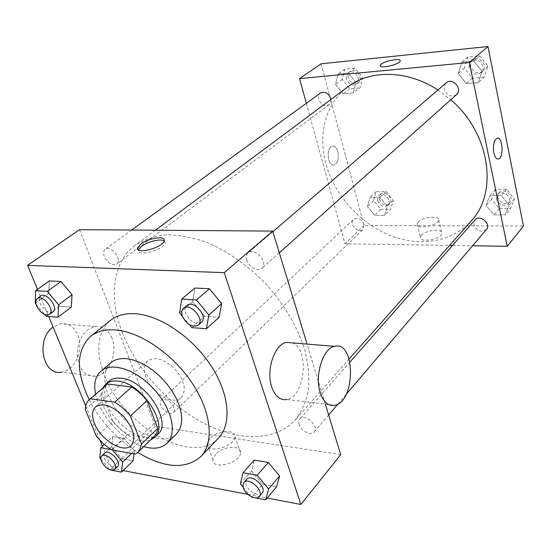 <?xml version="1.0" encoding="UTF-8"?>
<svg xmlns="http://www.w3.org/2000/svg" width="551" height="551" viewBox="0 0 551 551"><rect width="100%" height="100%" fill="white"/><g stroke="black" fill="none" stroke-linecap="round" stroke-linejoin="round"><path stroke-width="0.41" stroke-dasharray="2.75 2.07" d="M146.001 377.325C143.391 370.045 143.956 364.555 147.682 360.877C155.23 356.187 164.405 359.011 175.211 369.349C184.606 380.989 186.651 390.363 181.348 397.491C173.496 405.963 151.504 393.221 146.001 377.325M85.219 409.297L102.135 394.488L113.031 421.439L96.515 436.537M102.135 394.488C102.396 390.328 103.822 387.105 106.398 384.805M154.039 436.619L135.525 454.079M113.031 421.439L119.953 428.671L127.694 434.463L151.697 438.369M102.899 387.849C92.12 406.659 131.069 449.017 150.712 439.856M157.896 434.222C147.069 446.048 115.669 427.266 107.293 404.606C103.285 394.11 103.891 386.299 109.112 381.168M127.694 434.463L111.398 449.823M95.55 394.234C99.6 415.482 122.907 440.828 143.735 446.641M110.868 362.751C99.097 372.676 105.2 398.593 122.79 417.541C140.202 436.667 165.52 444.919 176.396 434.016M89.228 399.73C100.771 421.57 116.936 439.147 137.729 452.481M218.43 438.141C193.064 466.718 122.983 425.964 104.538 375.465C95.268 351.083 97.19 332.763 110.283 320.517M179.619 312.975L192.588 301.824L194.84 288.042L192.588 301.824L204.593 316.274L219.091 317.273L204.593 316.274L191.81 327.631M240.388 483.744L251.573 471.077L254.28 460.113L251.573 471.077L262.634 484.308L276.616 486.85L262.634 484.308L251.621 497.147M37.496 289.385L48.722 316.508M85.701 405.853L100.048 440.511M102.403 446.207L111.591 468.398L123.059 470.588M247.984 494.392L267.194 498.049M35.23 303.202L48.763 293.332L49.314 280.914L48.763 293.332L59.646 306.294L71.279 307.093L59.646 306.294L46.27 316.322M131.655 453.397L134.437 450.704L134.031 453.817L134.437 450.704L124.154 438.513L112.728 436.612L111.619 446.737L121.723 458.701L133.115 460.774L121.723 458.701L110.021 469.962M122.294 332.501C108.588 297.43 112.321 262.145 135.167 245.285C143.983 239.63 154.335 236.145 166.223 234.829C178.82 234.871 192.161 237.316 206.26 242.171C227.584 251.111 248.735 265.988 266.946 285.012C284.633 305.233 297.168 326.591 304.545 349.072C308.202 363.529 309.517 377.029 308.505 389.585C306.198 401.321 301.858 411.342 295.481 419.655C275.7 441.633 238.425 441.496 203.312 423.058C168.124 404.462 136.531 369.191 122.294 332.501M325.352 404.158L307.079 344.086M79.551 229.657L155.375 426.267L340.704 454.637M299.097 424.477L298.745 421.439L299.758 419.07C304.538 412.878 319.663 426.295 314.228 431.929C311.122 436.123 300.901 431.047 299.097 424.477M246.765 260.485C245.801 257.193 246.269 254.652 248.157 252.868C254.707 246.545 268.943 262.786 261.808 268.433C255.836 271.147 250.822 268.495 246.765 260.485M104.304 256.49C103.14 253.136 103.464 250.705 105.275 249.176C110.944 244.486 122.804 260.072 116.633 264.087C111.977 265.782 107.865 263.247 104.304 256.49M173.834 407.299C170.066 400.611 165.906 398.194 161.353 400.04C156.326 404.22 168.923 417.534 173.351 412.706C174.509 411.487 174.667 409.682 173.834 407.299M155.375 426.267L111.591 468.398M215.675 454.286L212.955 459.768C211.928 470.52 240.973 463.074 240.511 452.688C241.255 444.802 222.824 446.069 215.675 454.286M292.409 342.874C309.731 348.542 305.171 396.748 286.906 399.496L334.843 405.309M111.97 338.114C108.333 329.65 102.7 325.799 95.068 326.55C84.096 329.815 78.118 339.058 77.126 354.279C78.586 369.108 84.813 376.45 95.805 376.305C109.036 374.894 118.21 352.702 111.97 338.114M95.805 376.305L61.54 372.152C74.888 370.837 84.138 349.251 77.829 335.022C74.151 326.771 68.462 323.003 60.762 323.712L53.096 327.074M209.931 438.444L207.148 443.851C206.019 454.423 235.277 446.895 234.905 436.688C235.718 428.933 217.19 430.317 209.931 438.444M164.191 240.939L165.045 242.95C164.336 249.755 136.255 257.331 138.432 250.14L138.487 249.927M471.208 220.979C451.875 242.605 418.726 247.247 389.027 235.015C359.286 222.68 334.471 194.751 325.923 163.909C317.631 134.416 325.476 103.354 347.874 86.838M437.907 90.006L450.773 99.759M364.087 224.477C361.428 218.947 357.923 217.28 353.563 219.477C348.473 223.823 358.432 234.258 363.026 229.381L364.087 224.477M456.503 94.648C451.104 97.486 447.04 95.722 444.32 89.358C443.817 86.679 444.464 84.503 446.262 82.829M330.924 99.462L330.628 102.527L329.002 104.766C324.58 106.68 321.164 104.897 318.747 99.4C318.099 96.618 318.692 94.483 320.517 93.002M486.381 229.54C481.154 232.756 476.994 231.172 473.901 224.787L474.99 219.966M306.342 103.285L344.988 243.804L449.595 245.415M452.557 245.457L472.579 245.767M505.274 214.89L509.103 205.172L501.307 195.474L489.791 195.639L486.127 205.371L493.82 214.924L505.274 214.89L509.103 205.172L501.307 195.474L489.791 195.639L486.127 205.371L493.82 214.924L505.274 214.89L510.612 208.54L514.441 198.87L506.727 189.262L495.28 189.475L491.616 199.152L499.234 208.615L510.612 208.54M353.336 92.919L355.96 82.54L348.253 72.994L338.018 73.972L335.538 84.358L343.149 93.76L353.336 92.919L355.96 82.54L348.253 72.994L338.018 73.972L335.538 84.358L343.149 93.76L353.336 92.919L359.982 87.871L362.627 77.553L354.996 68.097L344.816 69.095L342.316 79.42L349.844 88.739L359.982 87.871M321.157 63.785L363.997 225.511L523.45 226.062M478.254 82.629L482.084 71.32L473.832 60.989L461.862 62.132L458.218 73.441L466.36 83.607L478.254 82.629L482.084 71.32L473.832 60.989L461.862 62.132L458.218 73.441L466.36 83.607L478.254 82.629L484.157 77.285L487.993 66.044L479.831 55.816L467.944 56.987L464.293 68.221L472.345 78.29L484.157 77.285M384.543 215.262L387.257 206.246L379.949 197.244L370.017 197.389L367.434 206.418L374.659 215.296L384.543 215.262L387.257 206.246L379.949 197.244L370.017 197.389L367.434 206.418L374.659 215.296L384.543 215.262L390.59 209.359L393.318 200.378L386.079 191.459L376.195 191.638L373.599 200.626L380.755 209.428L390.59 209.359M363.997 225.511L344.988 243.804M421.522 235.153L420.441 237.309C419.71 243.253 442.143 239.01 441.75 233.252C442.343 228.458 425.827 230.063 421.522 235.153M337.915 151.745C336.709 147.799 334.891 145.939 332.46 146.153C325.834 146.986 327.542 166.698 334.064 164.935C337.832 163.075 339.113 158.681 337.915 151.745C336.716 147.799 334.898 145.939 332.46 146.153C325.834 146.986 327.542 166.698 334.064 164.935C337.832 163.075 339.12 158.681 337.915 151.745M498.042 159.032C496.155 158.902 494.75 156.821 493.827 152.792C492.828 145.051 493.937 140.168 497.16 138.149L497.16 138.149M418.34 221.984L417.238 224.105C416.466 229.919 439.016 225.593 438.658 219.959C439.285 215.269 422.693 216.963 418.34 221.984M400.233 60.913L400.233 60.906C400.212 64.226 380.39 69.033 380.211 65.783M377.724 200.578L377.662 197.843L378.874 195.695C383.427 190.956 392.953 200.922 388 205.248C383.696 207.507 380.273 205.95 377.724 200.578M393.318 200.378L387.257 206.246M386.079 191.459L379.949 197.244M376.195 191.638L370.017 197.389M373.599 200.626L367.434 206.418M380.755 209.428L374.659 215.296M379.246 199.138L380.397 194.269C384.949 189.53 394.454 199.469 389.502 203.794C385.197 206.053 381.781 204.504 379.246 199.138M496.389 199.097L497.512 194.386C502.209 188.483 513.663 198.023 508.49 203.546C503.359 206.763 499.33 205.275 496.389 199.097M514.441 198.87L509.103 205.172M506.727 189.262L501.307 195.474M495.28 189.475L489.791 195.639M491.616 199.152L486.127 205.371M499.234 208.615L493.82 214.924M497.739 197.554L498.862 192.85C503.559 186.954 514.978 196.466 509.82 201.983C504.695 205.206 500.666 203.725 497.739 197.554M346.558 79.027C345.973 76.327 346.579 74.24 348.39 72.773C354.024 68.255 362.489 80.095 356.518 84.124C352.158 86.046 348.838 84.344 346.558 79.027M362.627 77.553L355.96 82.54M354.996 68.097L348.253 72.994M344.816 69.095L338.018 73.972M342.316 79.42L335.538 84.358M349.844 88.739L343.149 93.76M348.232 77.801C347.64 75.108 348.253 73.028 350.057 71.561C355.691 67.043 364.135 78.855 358.164 82.884C353.811 84.806 350.505 83.111 348.232 77.801M469.245 67.766C468.784 65.17 469.445 63.055 471.215 61.409C477.373 55.623 487.573 67.422 481.03 72.753C475.74 75.57 471.814 73.91 469.245 67.766M487.993 66.044L482.084 71.32M479.831 55.816L473.832 60.989M467.944 56.987L461.862 62.132M464.293 68.221L458.218 73.441M472.345 78.29L466.36 83.607M470.733 66.478C470.278 63.882 470.94 61.767 472.71 60.128C478.86 54.349 489.033 66.12 482.497 71.444C477.214 74.261 473.295 72.608 470.733 66.478M112.5 450.022L110.868 449.485M100.895 459.169L109.945 469.872M110.469 470.044L111.922 470.327M117.535 466.656C113.017 468.357 108.692 465.712 104.552 458.735C103.567 456.228 103.65 454.368 104.8 453.17M134.437 450.704L124.154 438.513L112.259 449.733M124.154 438.513L112.728 436.612L104.242 444.499M112.728 436.612L111.619 446.737L99.779 457.853M111.619 446.737L121.723 458.701M243.115 486.994L251.098 496.527M253.488 497.505L255.278 497.849M262.097 493.221C259.066 497.353 248.377 491.644 246.263 484.825L245.787 481.698L246.731 479.329M251.573 471.077L262.634 484.308M36.022 304.145L44.783 314.552M52.972 311.852C48.33 313.409 44.032 310.633 40.092 303.532C38.749 300.026 38.956 297.526 40.712 296.025M48.763 293.332L59.646 306.294M182.45 316.377L189.372 324.697M201.514 322.252C195.488 324.821 190.212 321.867 185.694 313.388C184.564 309.931 184.936 307.313 186.803 305.529M192.588 301.824L204.593 316.274M131.145 445.58L181.348 397.491M95.557 406.872L147.682 360.877M95.068 326.55L60.762 323.712M207.148 443.851L212.955 459.768M234.905 436.688L240.511 452.688M165.045 242.95L164.253 240.691M138.432 250.14L138.301 249.789M155.382 230.228L135.167 245.285M349.169 358.956L295.481 419.655M173.351 412.706L363.026 229.381M161.353 400.04L353.563 219.477M272.883 231.647L248.157 252.868M279.316 252.806L261.808 268.433M131.641 230.049L105.275 249.176M329.002 104.766L116.633 264.087M349.975 362.021L299.758 419.07M346.028 394.544L337.977 404.014M328.644 414.986L314.228 431.929M417.238 224.105L420.441 237.309M438.658 219.959L441.75 233.252M380.397 194.269L378.874 195.695M389.502 203.794L388 205.248M498.862 192.85L497.512 194.386M509.82 201.983L508.49 203.546M350.057 71.561L348.39 72.773M358.164 82.884L356.518 84.124M472.71 60.128L471.215 61.409M482.497 71.444L481.03 72.753"/><path stroke-width="0.83" d="M94.545 423.574C91.597 416.046 91.934 410.474 95.557 406.872C102.989 402.382 112.404 405.639 123.782 416.632C133.783 428.898 136.242 438.548 131.145 445.58C123.527 453.872 100.771 439.98 94.545 423.574M111.398 449.823L135.525 454.079L137.853 452.357L139.734 449.919L141.49 444.092L130.38 415.984C125.731 410.323 120.531 405.715 114.766 402.175L90.454 398.786L89.365 399.613C86.81 401.893 85.426 405.116 85.219 409.297L96.515 436.537L103.554 443.892L111.398 449.823M114.766 402.175L131.696 387.016L107.5 383.964L90.454 398.786M89.365 399.613L107.5 383.964M131.696 387.016C137.392 390.466 142.516 394.977 147.069 400.543L130.38 415.984M137.853 452.357L154.872 435.717L156.539 433.024L157.552 429.78L157.772 428.347L147.069 400.543M150.712 439.856L154.728 437.308C169.653 425.558 141.8 382.704 117.769 381.127C112.741 380.555 108.74 381.533 105.771 384.061L102.899 387.849M105.771 384.061L109.112 381.168C112.087 378.633 116.082 377.642 121.103 378.2C145.113 379.722 172.835 422.445 157.896 434.222L154.728 437.308M157.772 428.347L141.49 444.092M143.735 446.641C153.777 449.513 161.567 448.376 167.118 443.238L170.052 439.23L171.836 434.188L172.394 428.265L171.692 421.632L169.729 414.517L166.56 407.148L162.283 399.778L157.042 392.663L151.008 386.037L144.39 380.142L137.426 375.176L130.346 371.305L123.396 368.64L116.812 367.269C110.166 366.587 104.862 367.903 100.902 371.222C95.316 376.319 93.532 383.985 95.55 394.234M167.118 443.238L176.396 434.016L179.35 429.994L181.169 424.959L181.768 419.049L181.114 412.451L179.213 405.371L176.106 398.056L171.898 390.742L166.719 383.689L160.747 377.139L154.197 371.319L147.282 366.422L140.25 362.613L133.342 360.017L126.778 358.701C120.152 358.067 114.856 359.417 110.868 362.751L100.902 371.222M137.729 452.481C164.57 468.316 185.625 469.672 200.888 456.545C214.353 442.708 211.488 412.12 192.237 383.186C173.076 354.245 140.402 331.881 115.662 329.966C105.262 329.195 96.866 331.358 90.474 336.454C76.114 350.56 75.701 371.656 89.228 399.73M90.474 336.454L110.283 320.517C116.722 315.372 125.111 313.12 135.456 313.746C160.045 315.324 192.189 337.04 210.826 365.465C229.553 393.875 231.999 424.187 218.43 438.141L200.888 456.545M189.372 324.697L191.81 327.631L206.398 328.768L219.091 317.273L221.674 303.539L209.421 288.758L194.84 288.042L181.754 299.117L179.619 312.975L182.45 316.377M255.278 497.849L265.685 499.847L276.616 486.85L279.612 475.954L268.337 462.447L254.28 460.113L243.012 472.765L240.388 483.744L243.115 486.994M267.194 498.049L300.867 504.468L224.257 272.655L27.55 265.362L37.496 289.385M48.722 316.508L85.701 405.853M100.048 440.511L102.403 446.207M123.059 470.588L247.984 494.392M44.783 314.552L46.27 316.322L57.931 317.224L71.279 307.093L72.064 294.709L60.982 281.485L49.314 280.914L35.643 290.714L35.23 303.202L36.022 304.145M133.115 460.774L134.031 453.817L133.115 460.774L121.454 472.159L122.68 462.069L112.5 450.022M307.079 344.086L272.717 231.103L79.551 229.657L27.55 265.362M272.717 231.103L224.257 272.655M140.774 244.052C148.405 238.004 165.823 235.456 164.253 240.691C163.53 247.468 135.422 255.051 137.612 247.895L140.774 244.052M300.867 504.468L340.704 454.637L325.352 404.158M286.906 399.496C280.211 400.536 275.163 396.396 271.753 387.077C265.747 370.327 274.605 344.141 286.486 342.385L292.409 342.874M53.096 327.074C35.464 339.01 42.654 376.188 61.54 372.152M320.207 392.601C314.407 375.348 323.024 348.232 334.512 346.352C355.581 340.146 355.856 401.438 334.843 405.309C328.368 406.445 323.485 402.209 320.207 392.601M138.487 249.927L141.586 246.29C147.627 241.545 160.982 238.369 164.191 240.939M155.382 230.228L347.874 86.838C370.272 69.578 407.396 69.922 437.907 90.006M450.773 99.759C490.156 133.142 498.352 192.719 471.208 220.979L349.169 358.956M272.883 231.647L446.262 82.829C452.516 76.94 463.171 89.234 456.503 94.648L279.316 252.806M131.641 230.049L320.517 93.002C325.455 91.163 328.926 93.319 330.924 99.462M349.975 362.021L474.99 219.966C479.742 213.988 491.623 223.954 486.381 229.54L346.028 394.544M472.579 245.767L507.264 246.304L469.362 62.49L299.551 78.614L306.342 103.285M449.595 245.415L452.557 245.457M507.264 246.304L523.45 226.062L487.972 46.532L469.362 62.49M487.972 46.532L321.157 63.785L299.551 78.614M380.211 65.783L381.375 64.061C385.748 60.5 401.149 57.896 400.233 60.906C400.143 64.426 379.06 69.226 380.204 65.486L381.375 64.054C385.748 60.5 401.149 57.903 400.233 60.913M493.827 152.792C492.828 145.051 493.937 140.168 497.16 138.149C502.767 136.338 504.062 158.116 498.421 158.984C496.375 159.205 494.846 157.145 493.827 152.792M497.16 138.149C502.767 136.338 504.062 158.116 498.414 158.984L498.042 159.032M110.868 449.485L100.792 447.708L99.779 457.853L100.895 459.169M109.945 469.872L110.469 470.044M111.922 470.327L121.454 472.159M101.783 456.001L104.8 453.17C109.043 448.528 122.37 462.64 117.535 466.656L114.553 469.535C110.042 471.222 105.709 468.564 101.549 461.573C100.557 459.059 100.633 457.199 101.783 456.001C106.019 451.365 119.388 465.526 114.553 469.535M131.655 453.397L122.68 462.069M104.242 444.499L100.792 447.708M265.685 499.847L268.606 488.944L257.165 475.258L243.012 472.765M251.098 496.527L251.621 497.147L253.488 497.505M243.886 482.559L246.731 479.329C251.387 473.206 267.469 487.711 262.097 493.221L259.301 496.506C256.277 500.639 245.56 494.894 243.425 488.069L242.943 484.935L243.886 482.559C248.535 476.45 264.659 491.017 259.301 496.506M276.616 486.85L279.612 475.954L268.606 488.944M279.612 475.954L268.337 462.447L257.165 475.258M268.337 462.447L254.28 460.113M57.931 317.224L58.592 304.779L47.338 291.389L35.643 290.714M37.254 298.539L40.712 296.025C46.222 291.403 59.026 307.961 52.972 311.852L49.556 314.407C44.92 315.957 40.616 313.168 36.655 306.046C35.298 302.54 35.498 300.033 37.254 298.539C42.758 293.917 55.61 310.53 49.556 314.407M71.279 307.093L72.064 294.709L58.592 304.779M72.064 294.709L60.982 281.485L47.338 291.389M60.982 281.485L49.314 280.914M206.398 328.768L208.87 314.958L196.418 299.964L181.754 299.117M183.49 308.374L186.803 305.529C193.27 299.221 208.629 316.68 201.514 322.252L198.264 325.159C192.23 327.721 186.941 324.746 182.402 316.246C181.258 312.775 181.623 310.151 183.49 308.374C189.95 302.065 205.371 319.594 198.264 325.159M219.091 317.273L221.674 303.539L208.87 314.958M221.674 303.539L209.421 288.758L196.418 299.964M209.421 288.758L194.84 288.042M286.486 342.385L334.512 346.352M138.301 249.789L137.612 247.895M337.977 404.014L328.644 414.986"/></g></svg>
